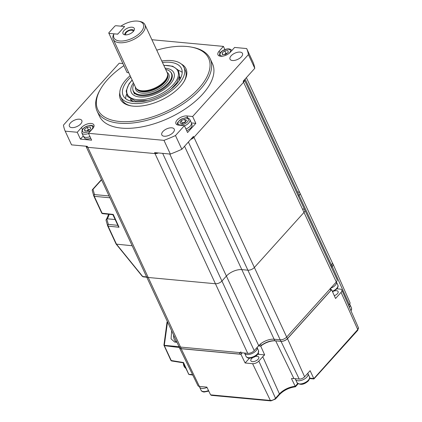 <?xml version="1.0" encoding="UTF-8"?>
<svg xmlns="http://www.w3.org/2000/svg" width="422" height="422" viewBox="0 0 422 422"><rect width="100%" height="100%" fill="white"/><g stroke="black" fill="none" stroke-linecap="round" stroke-linejoin="round"><path stroke-width="0.63" d="M85.977 146.212A4.985 2.485 -24.9 0 0 86.035 146.36A4.985 2.485 -24.9 0 0 87.797 147.32L155.011 153.587A4.985 2.485 -24.9 0 0 158.392 152.964M190.675 139.476A4.985 2.485 -24.9 0 0 193.956 137.314L243.578 82.237A4.985 2.485 -24.9 0 0 244.391 79.853M245.119 79.046L299.114 195.365L298.386 196.167L299.114 195.365A4.985 2.485 -24.9 0 0 299.9 192.917A4.985 2.485 -24.9 0 0 298.132 191.957M86.035 146.36L146.455 276.521A4.985 2.485 -24.9 0 0 148.217 277.481L215.431 283.748A4.985 2.485 -24.9 0 0 221.925 281.036L226.403 276.067A11.842 5.903 155.1 0 1 241.817 269.626L247.888 270.191A4.985 2.485 -24.9 0 0 254.376 267.479L303.998 212.403A4.985 2.485 -24.9 0 0 304.784 209.956A4.985 2.485 -24.9 0 0 303.022 208.995M181.407 64.081A36.144 18.009 155.1 0 1 184.388 80.908A36.144 18.009 155.1 0 1 133.215 106.154A36.144 18.009 155.1 0 1 130.73 105.816A36.144 18.009 155.1 0 1 119.801 92.676M184.066 81.457A34.899 17.392 -24.9 0 0 184.493 68.855M123.862 65.69A61.074 30.431 -24.9 0 0 100.505 89.147A61.074 30.431 -24.9 0 0 119.431 121.457A61.074 30.431 -24.9 0 0 197.285 90.018A61.074 30.431 -24.9 0 0 191.171 47.064A61.074 30.431 -24.9 0 0 186.972 46.489A61.074 30.431 -24.9 0 0 156.752 50.171M191.171 47.064L192.4 47.29A62.319 31.054 155.1 0 1 210.182 58.716A62.319 31.054 155.1 0 1 185.506 102.288A62.319 31.054 155.1 0 1 119.199 123.198A62.319 31.054 155.1 0 1 97.134 111.192A62.319 31.054 155.1 0 1 99.887 90.234L100.505 89.147M97.134 111.192L99.407 116.092A62.319 31.054 -24.9 0 0 121.473 128.103A62.319 31.054 -24.9 0 0 187.779 107.188A62.319 31.054 -24.9 0 0 212.456 63.616L210.182 58.716M240.044 52.091A6.857 3.418 155.1 0 1 242.471 53.409A6.857 3.418 155.1 0 1 239.754 58.204A6.857 3.418 155.1 0 1 232.459 60.504A6.857 3.418 155.1 0 1 230.032 59.185A6.857 3.418 155.1 0 1 232.749 54.391A6.857 3.418 155.1 0 1 240.044 52.091M83.245 136L80.428 139.128L91.627 140.173L88.441 133.315L92.713 128.573A7.48 3.724 -24.9 0 0 93.9 124.901A7.48 3.724 -24.9 0 0 91.252 123.461A7.48 3.724 -24.9 0 0 81.515 127.528L77.242 132.271L65.183 131.147A99.708 49.685 155.1 0 1 63.453 125.107L119.215 63.21L122.871 63.553M79.405 119.199A6.857 3.418 155.1 0 1 81.831 120.523A6.857 3.418 155.1 0 1 79.114 125.313A6.857 3.418 155.1 0 1 71.824 127.618A6.857 3.418 155.1 0 1 69.393 126.294A6.857 3.418 155.1 0 1 72.109 121.504A6.857 3.418 155.1 0 1 79.405 119.199M171.817 127.819A6.857 3.418 155.1 0 1 174.244 129.137A6.857 3.418 155.1 0 1 171.532 133.932A6.857 3.418 155.1 0 1 164.237 136.232A6.857 3.418 155.1 0 1 161.811 134.908A6.857 3.418 155.1 0 1 164.522 130.118A6.857 3.418 155.1 0 1 171.817 127.819M224.894 49.564L223.423 46.394L219.15 51.136A7.48 3.724 -24.9 0 0 217.968 54.807A7.48 3.724 -24.9 0 0 223.338 56.047A7.48 3.724 -24.9 0 0 230.349 52.18L234.621 47.438L246.68 48.562L253.047 62.282A99.708 49.685 155.1 0 1 254.782 68.322L243.162 81.214L243.615 82.195L193.92 137.356L193.466 136.38L181.845 149.277A99.708 49.685 155.1 0 1 170.351 154.077L154.61 152.611L155.064 153.592L87.75 147.315L87.291 146.334L71.555 144.867L65.183 131.147M157.543 152.885A87.243 43.477 155.1 0 1 155.064 153.592M193.92 137.356A87.243 43.477 155.1 0 1 191.229 138.859M243.837 80.465A87.243 43.477 155.1 0 1 243.615 82.195M87.75 147.315A87.243 43.477 155.1 0 1 86.832 146.292M246.68 48.562A99.708 49.685 155.1 0 1 248.41 54.596L254.782 68.322M151.899 39.726L223.423 46.394M80.428 139.128L77.242 132.271M181.845 149.277L175.478 135.552A99.708 49.685 155.1 0 1 163.979 140.357L88.441 133.315M163.979 140.357L170.351 154.077M195.829 123.356L192.648 116.493L186.856 115.955A7.48 3.724 -24.9 0 0 178.902 118.466A7.48 3.724 -24.9 0 0 175.942 123.693A7.48 3.724 -24.9 0 0 178.59 125.134L184.377 125.672L187.563 132.534L195.829 123.356L191.382 122.939M248.41 54.596L192.648 116.493M184.377 125.672L175.478 135.552M121.52 98.342A34.899 17.392 -24.9 0 0 131.358 105.922M155.011 153.587L247.735 353.341L180.521 347.074A4.985 2.485 -24.9 0 1 178.759 346.114L146.455 276.521A4.985 2.485 -24.9 0 0 148.217 277.481L215.431 283.748A4.985 2.485 -24.9 0 0 221.925 281.036L226.403 276.067A11.842 5.903 155.1 0 1 241.817 269.626L247.888 270.191A4.985 2.485 -24.9 0 0 254.376 267.479L303.998 212.403A4.985 2.485 -24.9 0 0 304.784 209.956L337.088 279.549A4.985 2.485 -24.9 0 1 336.302 281.991L286.68 337.072A4.985 2.485 -24.9 0 0 286.686 337.062L330.099 288.88A1.245 0.622 -24.9 0 0 330.294 288.268M331.412 267.321L332.135 266.519L331.407 264.958A4.985 2.485 -24.9 0 0 332.204 262.505L299.9 192.917A4.985 2.485 -24.9 0 1 299.114 195.365L331.412 264.953L330.69 265.76M247.735 353.341A4.985 2.485 -24.9 0 0 254.229 350.629L258.707 345.655A11.842 5.903 155.1 0 1 274.121 339.214L280.192 339.784A4.985 2.485 -24.9 0 0 286.68 337.072L193.956 137.314M170.414 71.824L170.889 72.352A21.19 10.561 155.1 0 1 171.801 73.718A21.19 10.561 155.1 0 1 163.414 88.53A21.19 10.561 155.1 0 1 140.869 95.641A21.19 10.561 155.1 0 1 133.363 91.558A21.19 10.561 155.1 0 1 132.909 89.981L132.819 89.279A20.973 10.45 -24.9 0 0 140.695 94.887A20.973 10.45 -24.9 0 0 164.242 86.937A20.973 10.45 -24.9 0 0 170.414 71.824A20.973 10.45 -24.9 0 0 165.677 69.403M134.022 84.099A20.973 10.45 -24.9 0 0 132.819 89.279M113.26 39.373L135.557 87.396A17.45 8.693 -24.9 0 0 136.306 88.525L136.865 89.137A17.202 8.572 -24.9 0 0 142.214 91.342A17.202 8.572 -24.9 0 0 159.453 86.283A17.202 8.572 -24.9 0 0 167.692 74.826L167.587 74.008A17.45 8.693 -24.9 0 0 167.207 72.705L144.915 24.676A17.45 8.693 155.1 0 1 138.005 36.878A17.45 8.693 155.1 0 1 119.442 42.733A17.45 8.693 155.1 0 1 113.26 39.373A17.45 8.693 155.1 0 1 113.223 35.279L113.987 33.823A16.205 8.076 -24.9 0 0 119.674 40.987A16.205 8.076 -24.9 0 0 140.331 32.647A16.205 8.076 -24.9 0 0 138.706 21.253A16.205 8.076 -24.9 0 0 137.593 21.1A16.205 8.076 -24.9 0 0 120.877 26.175L124.611 26.523L117.722 34.171L113.987 33.823M136.306 88.525A17.45 8.693 -24.9 0 0 141.734 90.762A17.45 8.693 -24.9 0 0 159.226 85.634A17.45 8.693 -24.9 0 0 167.587 74.008M138.706 21.253L139.935 21.48A17.45 8.693 155.1 0 1 144.915 24.676M125.186 34.868A6.23 3.107 -24.9 0 0 130.957 33.333A6.23 3.107 -24.9 0 0 134.402 29.503A6.23 3.107 -24.9 0 0 132.081 27.219A6.23 3.107 -24.9 0 0 124.68 29.915A6.23 3.107 -24.9 0 0 123.736 34.456A6.23 3.107 -24.9 0 0 125.186 34.868M133.943 30.637A4.985 2.485 -24.9 0 0 132.181 29.682A4.985 2.485 -24.9 0 0 126.88 31.349A4.985 2.485 -24.9 0 0 124.896 34.836M133.252 31.539A4.114 2.052 -24.9 0 0 133.152 31.012A4.114 2.052 -24.9 0 0 131.696 30.215A4.114 2.052 -24.9 0 0 127.317 31.597A4.114 2.052 -24.9 0 0 125.693 34.472A4.114 2.052 -24.9 0 0 126.03 34.889M109.899 197.776L94.275 196.335A1.245 0.622 155.1 0 1 93.837 196.093A1.245 0.622 155.1 0 1 93.821 196.051L93.742 195.766M93.837 196.093L101.665 212.952A1.245 0.622 155.1 0 0 102.098 213.194L94.275 196.335A1.245 0.833 -84.7 0 1 94.507 194.589A1.245 1.081 164.1 0 0 93.821 196.051L101.649 212.91A1.245 0.622 155.1 0 0 101.665 212.952A1.245 1.245 0 0 0 102.673 213.669L112.896 214.703L118.308 226.366L119.036 227.236L108.106 226.129L116.451 244.148L142.705 276.51A1.245 0.823 96.2 0 0 143.19 276.843L146.782 277.233M106.244 219.556A1.245 0.702 42 0 1 106.355 219.234A1.245 0.702 42 0 1 106.829 219.092A1.245 1.076 164 0 0 106.086 220.416L107.605 225.712A1.245 1.245 0 0 0 107.673 225.891A1.245 0.622 -24.9 0 1 107.652 225.844A1.245 1.076 -16 0 1 107.605 225.712L107.605 225.712A1.245 1.076 -16 0 1 108.349 224.388A1.245 0.828 95.8 0 0 108.106 226.129A1.245 0.622 -24.9 0 1 107.673 225.891L116.061 243.963M107.694 225.934L116.045 243.921L116.451 244.148M102.673 213.669A1.245 0.828 95.8 0 1 102.098 213.194L113.249 214.423L119.036 227.236M116.467 244.148L132.17 245.746M101.575 179.841L93.014 189.346A1.245 1.081 164.1 0 0 92.276 190.67L92.276 190.67A1.245 1.081 164.1 0 0 92.328 190.807M142.298 276.273A1.245 0.586 -39.1 0 0 142.356 276.389A1.245 0.586 -39.1 0 0 142.705 276.51L146.645 276.938M332.135 266.519A4.985 2.485 -24.9 0 0 332.921 264.072L332.251 262.626M87.797 147.32L180.521 347.074A4.985 2.485 -24.9 0 0 180.532 347.074L239.332 352.555A1.245 0.622 -24.9 0 0 240.957 351.879M178.817 346.225L179.492 347.681A4.985 2.485 -24.9 0 0 181.26 348.641L240.06 354.127L239.332 352.555M241.358 352.745L241.685 353.446L242.244 352.829L240.925 354.29L245.129 362.989L252.599 363.685A4.79 2.384 -24.9 0 0 258.834 361.079L262.764 356.722A13.156 6.557 155.1 0 1 264.673 354.907L258.96 354.374A7.48 3.724 -24.9 0 0 257.689 354.369M241.685 353.446A1.245 0.622 155.1 0 1 240.06 354.127M264.673 354.907L260.727 346.103L258.491 345.892L259.815 346.014A1.245 0.622 -24.9 0 0 261.244 345.518A11.842 5.903 155.1 0 1 274.854 340.776L280.925 341.345A4.985 2.485 -24.9 0 0 287.414 338.634L330.827 290.447L330.099 288.88M330.415 288.527L331.022 289.835A1.245 0.622 155.1 0 1 330.827 290.447M334.293 295.674A4.362 2.173 -24.9 0 0 338.112 291.576A4.362 2.173 -24.9 0 0 336.556 290.711A4.362 2.173 -24.9 0 0 334.435 290.964M252.783 357.624A4.362 2.173 -24.9 0 0 250.879 360.821A4.362 2.173 -24.9 0 0 252.414 361.643A4.362 2.173 -24.9 0 0 257.04 360.193A4.362 2.173 -24.9 0 0 258.791 357.149A4.362 2.173 -24.9 0 0 257.241 356.289A4.362 2.173 -24.9 0 0 255.12 356.543M258.417 353.198L258.96 354.374M249.471 358.183A7.48 3.724 -24.9 0 0 249.228 358.442L245.129 362.989M249.228 358.442L249.096 358.162M181.18 348.72L199.395 386.425A4.136 2.063 155.1 0 1 197.939 385.645L179.429 347.781A4.985 2.485 -24.9 0 0 181.18 348.72L240.925 354.29M179.297 347.264A4.985 2.485 -24.9 0 0 179.429 347.781M199.395 386.425L206.864 387.122L210.599 394.855L211.485 395.361L270.919 400.9L275.497 399.017L279.422 394.654A1.245 0.702 42 0 0 279.438 393.926A13.984 6.968 155.1 0 1 295.226 386.309L291.481 378.56A13.81 6.884 155.1 0 1 293.902 378.566L299.224 379.061L281.01 341.361A4.985 2.485 -24.9 0 0 287.503 338.644L331.608 289.687L330.927 289.624M348.598 305.412L349.321 304.61L332.209 266.446L331.418 267.326M287.503 338.644L304.61 376.814L310.123 370.695L313.841 378.65L357.745 329.582A3.962 1.973 -24.9 0 0 358.383 327.657L357.735 330.315A1.245 0.702 -138 0 0 357.745 329.582L341.071 292.377L335.559 298.496L331.608 289.687M304.61 376.814A4.136 2.063 155.1 0 1 299.224 379.061M281.01 341.361L275.687 340.86L293.902 378.566M332.209 266.446A4.985 2.485 -24.9 0 0 333.011 264.019A4.985 2.485 -24.9 0 0 332.7 263.586M260.727 346.103A12.961 6.457 155.1 0 1 275.687 340.86M333.011 264.019L349.98 302.6A4.136 2.063 155.1 0 1 349.321 304.61M210.599 394.855L270.354 400.441A1.245 0.823 95.3 0 0 270.919 400.9M298.111 383.825L295.426 386.8C289.065 387.676 283.732 390.292 279.422 394.654M295.279 386.589L295.226 386.309M341.071 292.377A4.79 2.384 -24.9 0 0 341.836 290.051A4.79 2.384 -24.9 0 0 340.132 289.102L336.993 288.812M171.643 330.79L171.068 338.84L174.602 342.052L176.982 342.284M176.718 342.258A7.48 5.613 100.7 0 1 173.648 335.105M167.534 321.939L164.3 345.338L179.023 346.668M164.3 345.338L164.337 345.65L164.253 345.069L164.337 345.65L179.334 347.522M164.337 345.65L171.237 360.515L183.496 362.535L188.713 374.166L183.132 362.788M207.012 387.422A6.857 3.418 155.1 0 1 202.022 388.425A6.857 3.418 155.1 0 1 199.595 387.101A6.857 3.418 155.1 0 1 199.516 386.9L199.369 386.42M88.53 133.5A6.857 3.418 -24.9 0 1 81.805 132.893L83.261 136.032A6.857 3.418 -24.9 0 0 83.366 136.222L84.411 137.878A6.604 3.292 -24.9 0 0 90.751 138.284M83.366 136.222A6.857 3.418 -24.9 0 0 89.986 136.638M89.564 129.591L88.288 129.707L86.716 130.915M90.239 126.98L87.154 127.254L84.484 129.306L84.901 131.078L87.987 130.799L90.656 128.752L90.239 126.98M88.288 129.707L87.154 127.254M85.291 131.042L84.484 129.306M307.754 373.328L307.86 373.496A6.857 3.418 155.1 0 1 307.965 373.692A6.857 3.418 155.1 0 1 306.884 377.057A6.857 3.418 155.1 0 1 300.453 380.597A6.857 3.418 155.1 0 1 295.532 379.462A6.857 3.418 155.1 0 1 295.453 379.257L295.273 378.698M349.669 304.167L349.838 304.441A6.857 3.418 155.1 0 1 349.943 304.631A6.857 3.418 155.1 0 1 349.421 307.29M258.496 350.592C258.443 355.007 255.463 357.539 249.555 358.188C248.015 358.246 246.849 357.64 246.063 356.363A6.857 3.418 155.1 0 0 248.975 357.708A6.857 3.418 155.1 0 0 256.022 355.208A6.857 3.418 155.1 0 0 258.496 350.592L257.056 347.485A6.857 3.418 155.1 0 1 254.54 352.09A6.857 3.418 155.1 0 1 247.519 354.575A6.857 3.418 155.1 0 1 244.607 353.225A6.857 3.418 155.1 0 1 244.533 353.04M332.33 291.301A6.857 3.418 155.1 0 0 337.057 287.994A6.857 3.418 155.1 0 0 337.816 285.014L336.371 281.912A6.857 3.418 155.1 0 1 335.601 284.855A6.857 3.418 155.1 0 1 330.663 288.247M186.688 130.656A6.604 3.292 -24.9 0 0 191.978 124.822L191.388 122.96A6.857 3.418 -24.9 0 0 191.308 122.755L189.853 119.616C188.908 118.155 187.473 117.553 185.548 117.822L181.919 118.846L179.856 120.064L177.52 122.733L177.224 124.822M185.923 129.005A6.857 3.418 -24.9 0 0 191.388 122.96M185.553 121.794L182.293 123.108L181.945 123.704M181.154 120.66L179.856 122.865L181.877 123.73L185.2 122.391L186.503 120.186L184.477 119.32L181.154 120.66L182.293 123.108M185.596 121.721L184.477 119.32M227.875 50.593L224.789 50.867L222.12 52.914L222.536 54.686L225.622 54.412L228.291 52.365L227.875 50.593M227.194 53.204L225.923 53.314L224.789 50.867M222.922 54.649L222.12 52.914M225.923 53.314L224.351 54.522M183.48 363.532A4.178 2.907 -116.7 0 0 183.48 364.239A5.607 5.607 0 0 0 185.654 368.216M108.85 33.349L117.253 34.129L118.065 33.792L124.268 26.908L124.147 26.48L115.744 25.695L114.932 26.037L108.728 32.921L127.048 72.552L128.736 72.711M124.147 26.48L124.316 26.85M179.45 76.846A27.061 13.483 155.1 0 1 179.229 80.565M133.8 101.655A27.061 13.483 155.1 0 1 130.815 99.423M161.779 61.005A34.899 17.392 155.1 0 1 183.259 66.106A34.899 17.392 155.1 0 1 183.945 67.32A34.899 17.392 155.1 0 1 160.872 97.187A34.899 17.392 155.1 0 1 121.325 97.92A34.899 17.392 155.1 0 1 120.639 96.707A34.899 17.392 155.1 0 1 130.124 75.696M162.459 62.472A32.125 16.01 155.1 0 1 180.801 67.367A32.125 16.01 155.1 0 1 181.434 68.485A32.125 16.01 155.1 0 1 160.191 95.979A32.125 16.01 155.1 0 1 123.783 96.654A32.125 16.01 155.1 0 1 123.15 95.541A32.125 16.01 155.1 0 1 130.804 77.168M131.474 101.254A27.061 13.483 155.1 0 1 130.984 100.378L130.44 99.207M179.529 76.419L180.073 77.59A27.061 13.483 155.1 0 1 180.426 78.529M125.624 98.627A32.125 16.01 155.1 0 1 126.5 94.449M178.437 70.342A32.125 16.01 155.1 0 1 182.198 72.368M165.113 68.185A23.432 11.674 155.1 0 1 173.358 71.919A23.432 11.674 155.1 0 1 172.783 80.613A23.432 11.674 155.1 0 1 137.999 96.759A23.432 11.674 155.1 0 1 131.775 93.278A23.432 11.674 155.1 0 1 133.457 82.881M243.578 82.237L336.302 281.991M188.386 142.014L280.192 339.784M184.556 146.265L274.121 339.214M169.755 154.025L258.707 345.655M162.66 153.36L254.229 350.629M82.39 129.417L81.515 127.528M220.026 53.024L219.15 51.136M187.806 117.996L186.856 115.955M167.038 72.331A18.199 9.068 155.1 0 1 163.525 85.582A18.199 9.068 155.1 0 1 142.23 93.183A18.199 9.068 155.1 0 1 135.383 87.027M136.412 88.636A17.202 8.572 -24.9 0 0 142.42 91.785A17.202 8.572 -24.9 0 0 160.571 86.114A17.202 8.572 -24.9 0 0 167.603 74.156M101.465 179.598L92.55 189.494A1.245 0.702 -138 0 1 93.014 189.346L94.507 194.589L109.045 195.929M106.355 219.234L106.624 218.944A1.245 0.702 42 0 1 107.093 218.796L106.829 219.092L108.349 224.388L117.833 225.343M109.055 214.313A6.979 4.6 -84.7 0 1 107.093 218.796L115.143 219.545M181.26 348.641L180.532 347.074M259.815 346.014L259.34 344.996M261.244 345.518L260.516 343.951M274.854 340.776L274.131 339.214M280.925 341.345L280.197 339.784M287.414 338.634L286.686 337.062M309.669 378.154L313.63 378.523M252.599 363.685L270.354 400.441A3.962 1.973 -24.9 0 0 275.513 398.284A1.245 0.702 42 0 1 275.497 399.017M258.834 361.079L275.513 398.284L279.438 393.926L262.764 356.722M295.221 386.294L297.705 383.535M171.237 360.515A1.245 0.622 155.1 0 1 170.831 360.277A1.245 1.245 0 0 0 171.765 360.984A1.245 0.823 99.1 0 1 171.237 360.515M192.559 374.646L189.615 374.335M208.515 390.54A6.857 3.418 155.1 0 1 203.478 391.558A6.857 3.418 155.1 0 1 201.051 390.239C201.363 391.152 202.365 391.753 204.053 392.038L208.784 391.104M82.759 129.459A5.607 2.796 -24.9 0 0 85.545 132.466A5.607 2.796 -24.9 0 0 92.381 128.599A5.607 2.796 -24.9 0 0 89.596 125.592A5.607 2.796 -24.9 0 0 82.759 129.459M308.34 380.19A6.857 3.418 155.1 0 1 301.909 383.735A6.857 3.418 155.1 0 1 296.988 382.601C300.216 385.376 303.998 384.822 308.329 380.939C309.716 378.909 310.08 377.537 309.421 376.825A6.857 3.418 155.1 0 1 308.34 380.19M349.943 304.631L351.399 307.77A6.857 3.418 155.1 0 1 350.83 310.492M184.467 125.867A6.857 3.418 -24.9 0 0 189.853 119.616M181.154 124.965A5.607 2.796 -24.9 0 0 187.99 121.098A5.607 2.796 -24.9 0 0 185.205 118.086A5.607 2.796 -24.9 0 0 178.369 121.953A5.607 2.796 -24.9 0 0 181.154 124.965M229.125 53.32A5.607 2.796 -24.9 0 0 230.016 52.212A5.607 2.796 -24.9 0 0 227.231 49.2A5.607 2.796 -24.9 0 0 220.395 53.066A5.607 2.796 -24.9 0 0 223.196 56.073M163.852 65.479A27.794 13.847 155.1 0 1 177.229 69.936A27.794 13.847 155.1 0 1 160.392 94.185A27.794 13.847 155.1 0 1 127.903 95.266A27.794 13.847 155.1 0 1 132.202 80.169M246.39 77.637L299.9 192.917M244.391 79.848L304.784 209.956M133.363 91.558L134.497 94M106.624 218.944L108.633 214.27M92.55 189.494A1.245 1.245 0 0 0 92.276 190.67L93.774 195.908M116.097 244.022L142.356 276.389M357.735 330.315L313.899 378.967M309.616 378.571L313.889 378.972M358.383 327.657L341.836 290.051M170.831 360.277L163.921 345.217L167.033 322.033M192.754 375.042L189.135 374.536L188.281 373.881M183.137 362.799L171.765 360.984M199.595 387.101L201.051 390.239M81.805 132.893L82.137 129.802L84.242 127.576L86.357 126.326L90.255 125.308L92.154 125.487L93.932 126.611M295.532 379.462L296.988 382.601M307.965 373.692L309.421 376.825M351.399 307.77L351.637 309.194L351.025 310.93M244.607 353.225L246.063 356.363M337.816 285.014C338.375 285.794 338.117 287.034 337.046 288.743L332.589 291.871M231.878 50.73C229.879 46.858 221.961 49.733 219.772 53.415L219.25 55.936M120.639 96.707L122.005 99.645M183.945 67.32L185.311 70.258M169.459 90.408L171.443 88.757L176.855 82.701L179.619 75.744L178.306 70.136L172.661 66.212L163.773 65.304M132.123 80.001L128.99 83.841L126.157 91.004L127.486 96.485L135.246 100.953L147.621 100.541"/></g></svg>
